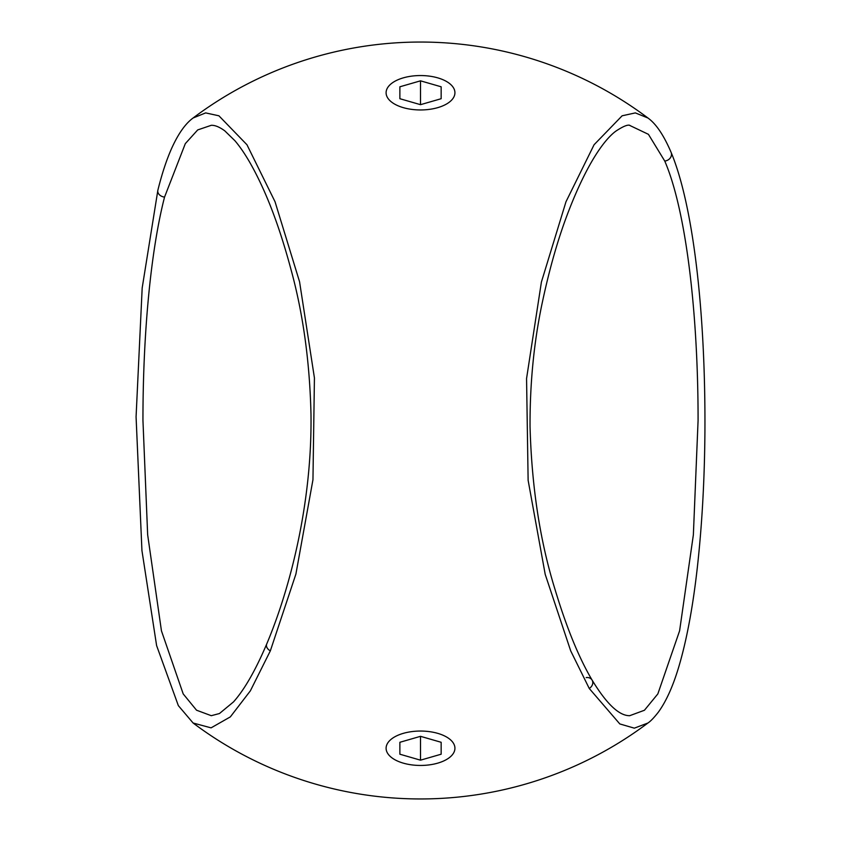 <?xml version="1.0" encoding="UTF-8"?>
<svg xmlns="http://www.w3.org/2000/svg" width="841" height="841" viewBox="0 0 841 841"><rect width="100%" height="100%" fill="white"/><g stroke="black" fill="none" stroke-linecap="round" stroke-linejoin="round"><path stroke-width="1.26" d="M629.709 715.691L644.437 710.256L657.851 693.899L679.602 630.803L693.362 534.844L698.083 420.5C698.156 313.251 686.067 210.313 664.747 161.052L648.443 134.339L629.478 125.309M647.917 723.018L634.335 728.159L619.806 723.933L589.247 688.464L570.692 650.86L545.199 574.329L528.127 480.306L526.561 378.545L541.404 282.05L565.972 201.787L594.082 144.736L622.119 115.795L635.354 112.904L647.917 117.992A378.45 378.45 0 0 0 193.409 117.761M270.339 650.86A6.886 4.962 22.9 0 1 266.723 643.996L266.723 643.996C289.914 589.047 312.179 503.391 310.991 414.361C309.761 361.924 303.107 313.693 291.039 269.667C282.082 236.205 272.137 207.843 261.225 184.568C252.311 165.488 243.554 150.875 234.933 140.741L224.81 130.87C219.543 127.012 215.033 125.151 211.27 125.309L197.709 129.924L185.314 143.632L164.542 197.099A6.886 5.141 -166 0 1 157.866 190.234C161.914 173.898 166.497 159.969 171.617 148.436C178.239 133.772 185.398 123.627 193.104 117.992L205.656 112.904L218.923 115.806L246.96 144.757L275.039 201.745L299.564 281.767L314.429 377.935L312.957 479.727L295.906 574.056L270.339 650.86L250.366 690.839L230.339 716.889L211.08 727.854L193.115 723.018A378.45 378.45 0 0 0 647.559 723.281M164.542 197.099C150.465 251.922 142.917 335.664 142.949 420.5L147.659 534.802L161.44 630.813L183.201 693.92L196.531 710.203L211.28 715.691L219.448 713.536L233.525 701.888C244.426 689.652 255.496 670.351 266.723 643.996M437.719 763.144A34.407 17.198 180 0 0 448.61 758.183A34.407 17.198 180 0 0 445.93 736.653A34.407 17.198 180 0 0 403.312 733.352A34.407 17.198 180 0 0 392.421 758.183A34.407 17.198 180 0 0 437.719 763.144M399.874 742.288L399.874 754.209L420.511 760.169L441.157 754.209L441.157 742.288L420.511 736.327L399.874 742.288L399.874 754.209M441.157 742.288L441.157 754.209M420.511 736.327L420.511 760.169M437.719 107.648A34.407 17.198 0 0 0 448.61 82.817A34.407 17.198 0 0 0 403.312 77.856A34.407 17.198 0 0 0 392.421 82.817A34.407 17.198 0 0 0 395.091 104.347A34.407 17.198 0 0 0 437.719 107.648M399.874 86.791L399.874 98.712L420.511 104.673L441.157 98.712L441.157 86.791L420.511 80.831L399.874 86.791L399.874 98.712M420.511 104.673L420.511 80.831M441.157 98.712L441.157 86.791M586.177 677.594A6.886 5.761 149.5 0 1 592.106 680.096L592.106 680.096A6.886 5.761 149.5 0 1 589.247 688.464M664.747 161.052A6.886 5.929 -22.6 0 0 671.097 152.358L671.097 152.358C661.783 130.555 653.499 121.987 647.917 117.992M157.866 190.234L142.182 287.958L136.074 416.852L141.94 550.571L156.605 645.573L178.345 705.631L193.115 723.018M629.772 715.691C619.186 715.87 606.624 704.001 592.106 680.096C578.923 657.851 566.561 627.638 555.039 589.467C540.059 541.257 531.722 486.992 530.04 426.66C529.872 382.981 533.982 341.467 542.382 302.14C549.741 267.585 558.519 237.183 568.705 210.933C587.06 163.511 604.28 139.627 615.833 131.164C622.855 126.497 627.502 124.542 629.772 125.309M647.906 723.018C650.619 721.252 654.13 717.583 658.45 712.033C666.966 700.238 674.282 683.302 680.401 661.226C687.549 635.502 693.184 604.332 697.305 567.717C702.046 525.152 704.59 479.507 704.926 430.802C705.578 312.442 693.331 205.53 671.097 152.358"/></g></svg>
